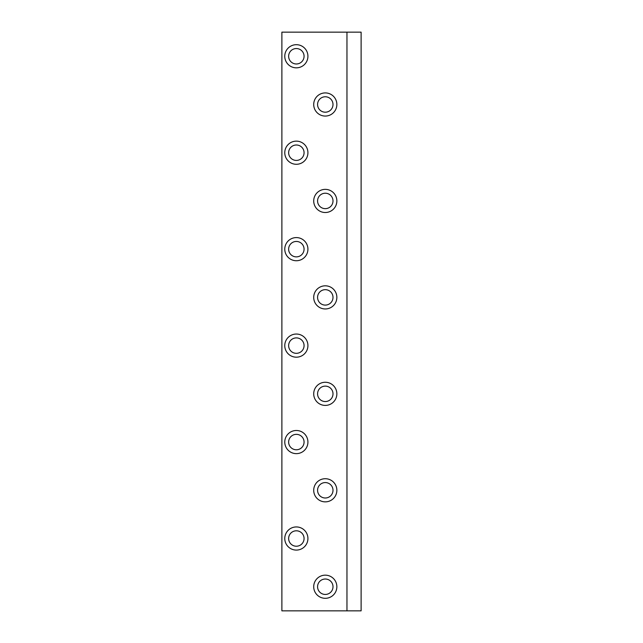 <?xml version="1.0" encoding="UTF-8"?>
<svg xmlns="http://www.w3.org/2000/svg" width="643" height="643" viewBox="0 0 643 643"><rect width="100%" height="100%" fill="white"/><g stroke="black" fill="none" stroke-linecap="round" stroke-linejoin="round"><path stroke-width="0.96" d="M333.002 586.737A7.716 7.716 0 0 1 321.428 593.417A7.716 7.716 0 0 1 321.428 580.058A7.716 7.716 0 0 1 333.002 586.737M346.963 610.85L361.117 610.85L361.117 32.15L281.883 32.15L281.883 610.85L346.963 610.85L346.963 32.15M313.712 586.737A11.574 11.574 0 0 1 331.073 576.715A11.574 11.574 0 0 1 331.073 596.76A11.574 11.574 0 0 1 313.712 586.737M304.067 538.512A7.716 7.716 0 0 1 292.493 545.192A7.716 7.716 0 0 1 292.493 531.833A7.716 7.716 0 0 1 304.067 538.512M284.777 538.512A11.574 11.574 0 0 1 302.138 528.49A11.574 11.574 0 0 1 302.138 548.535A11.574 11.574 0 0 1 284.777 538.512M333.002 490.287A7.716 7.716 0 0 1 321.428 496.967A7.716 7.716 0 0 1 321.428 483.608A7.716 7.716 0 0 1 333.002 490.287M313.712 490.287A11.574 11.574 0 0 1 331.073 480.265A11.574 11.574 0 0 1 331.073 500.31A11.574 11.574 0 0 1 313.712 490.287M304.067 442.062A7.716 7.716 0 0 1 292.493 448.742A7.716 7.716 0 0 1 292.493 435.383A7.716 7.716 0 0 1 304.067 442.062M284.777 442.062A11.574 11.574 0 0 1 302.138 432.04A11.574 11.574 0 0 1 302.138 452.085A11.574 11.574 0 0 1 284.777 442.062M333.002 393.837A7.716 7.716 0 0 1 321.428 400.517A7.716 7.716 0 0 1 321.428 387.158A7.716 7.716 0 0 1 333.002 393.837M313.712 393.837A11.574 11.574 0 0 1 331.073 383.815A11.574 11.574 0 0 1 331.073 403.86A11.574 11.574 0 0 1 313.712 393.837M304.067 345.613A7.716 7.716 0 0 1 292.493 352.292A7.716 7.716 0 0 1 292.493 338.933A7.716 7.716 0 0 1 304.067 345.613M284.777 345.613A11.574 11.574 0 0 1 302.138 335.59A11.574 11.574 0 0 1 302.138 355.635A11.574 11.574 0 0 1 284.777 345.613M333.002 297.387A7.716 7.716 0 0 1 321.428 304.067A7.716 7.716 0 0 1 321.428 290.708A7.716 7.716 0 0 1 333.002 297.387M313.712 297.387A11.574 11.574 0 0 1 331.073 287.365A11.574 11.574 0 0 1 331.073 307.41A11.574 11.574 0 0 1 313.712 297.387M304.067 249.162A7.716 7.716 0 0 1 292.493 255.842A7.716 7.716 0 0 1 292.493 242.483A7.716 7.716 0 0 1 304.067 249.162M284.777 249.162A11.574 11.574 0 0 1 302.138 239.14A11.574 11.574 0 0 1 302.138 259.185A11.574 11.574 0 0 1 284.777 249.162M333.002 200.938A7.716 7.716 0 0 1 321.428 207.617A7.716 7.716 0 0 1 321.428 194.258A7.716 7.716 0 0 1 333.002 200.938M313.712 200.938A11.574 11.574 0 0 1 331.073 190.915A11.574 11.574 0 0 1 331.073 210.96A11.574 11.574 0 0 1 313.712 200.938M304.067 152.713A7.716 7.716 0 0 1 292.493 159.392A7.716 7.716 0 0 1 292.493 146.033A7.716 7.716 0 0 1 304.067 152.713M284.777 152.713A11.574 11.574 0 0 1 302.138 142.69A11.574 11.574 0 0 1 302.138 162.735A11.574 11.574 0 0 1 284.777 152.713M333.002 104.487A7.716 7.716 0 0 1 321.428 111.167A7.716 7.716 0 0 1 321.428 97.808A7.716 7.716 0 0 1 333.002 104.487M313.712 104.487A11.574 11.574 0 0 1 331.073 94.465A11.574 11.574 0 0 1 331.073 114.51A11.574 11.574 0 0 1 313.712 104.487M284.777 56.262A11.574 11.574 0 0 1 302.138 46.24A11.574 11.574 0 0 1 302.138 66.285A11.574 11.574 0 0 1 284.777 56.262M304.067 56.262A7.716 7.716 0 0 1 292.493 62.942A7.716 7.716 0 0 1 292.493 49.583A7.716 7.716 0 0 1 304.067 56.262"/></g></svg>
